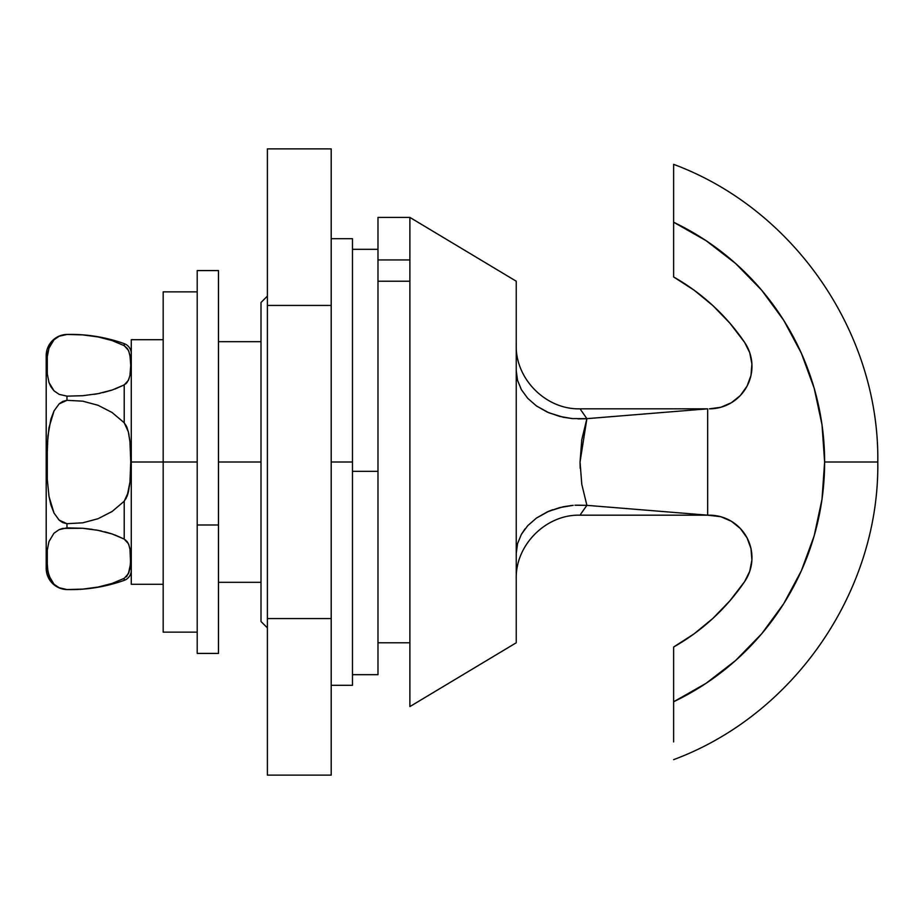 <?xml version="1.0" encoding="UTF-8"?>
<svg xmlns="http://www.w3.org/2000/svg" width="924" height="924" viewBox="0 0 924 924"><rect width="100%" height="100%" fill="white"/><g stroke="black" fill="none" stroke-linecap="round" stroke-linejoin="round"><path stroke-width="1.39" d="M673.619 165.592L673.619 222.234A265.858 265.858 0 0 1 824.624 462L877.8 462L824.624 462A265.858 265.858 0 0 1 673.619 701.766L673.619 741.914M673.619 734.58L673.619 741.845M673.619 712.658L673.619 722.707M673.619 204.1L673.619 200.855M673.619 185.747L673.619 182.167M673.619 759.644C794.409 714.864 879.509 590.806 877.8 462C879.509 333.194 794.409 209.136 673.619 164.357L673.619 222.234L706.075 240.679L735.608 263.49L761.676 290.217L783.691 320.258M673.619 276.969L694.063 290.148L673.619 276.969L673.619 222.234L673.619 276.969A212.682 212.682 0 0 1 744.605 342.365L749.722 352.656L744.605 342.365L729.787 323.065L744.605 342.365A42.539 42.539 0 0 1 709.436 408.824L720.824 407.276L709.436 408.824M712.878 305.59L729.787 323.065L712.878 305.59L694.063 290.148M751.905 363.941L750.993 375.398L751.905 363.941L749.722 352.656M740.332 395.53L731.381 402.725L740.332 395.53L747.031 386.186L750.993 375.398M750.993 548.602L751.905 560.059L749.722 571.344L744.605 581.635L749.722 571.344L751.905 560.059L750.993 548.602L747.031 537.814L740.332 528.47L731.381 521.275L720.824 516.724L707.657 515.176L707.657 408.824L586.89 418.653L707.657 408.824L707.657 515.176L709.436 515.176A42.539 42.539 0 0 1 744.605 581.635A212.682 212.682 0 0 1 673.619 647.031L694.063 633.852L712.878 618.41L729.787 600.935L712.878 618.41M735.573 660.544L706.075 683.321L673.619 701.766L673.619 647.031L673.619 701.766M783.691 603.742L761.734 633.714M814.171 535.839L801.351 570.778L783.771 603.626M824.624 462.069L822.014 499.179M720.824 407.276L731.381 402.725M783.737 320.316L801.351 353.222L814.194 388.265L822.014 424.763L824.624 462M822.014 499.237L814.194 535.735M761.676 633.783L735.608 660.51M729.787 600.935L744.605 581.635M673.619 723.146L673.619 733.055M673.619 164.357L673.619 165.535M707.657 408.824L580.041 408.824L586.89 418.653L581.785 439.685L580.041 462.058L581.797 484.349L586.89 505.347L707.657 515.176L586.89 505.347L581.785 484.315M580.18 468.364L580.041 462.531M580.041 462L586.89 418.653C577.823 405.89 577.823 405.89 586.89 418.653C577.823 405.89 577.823 405.89 586.89 418.653L572.233 418.572L559.621 416.401L547.227 412.081L536.474 405.959L548.925 412.82L563.374 417.267L572.106 418.56M586.867 505.37L580.653 514.171M261.007 462L218.48 462L261.007 462L261.007 621.517L267.394 627.893L261.007 621.517L261.007 302.483L267.394 296.107L261.007 302.483L261.007 462M218.48 341.684L261.007 341.684L218.48 341.684M218.48 582.316L261.007 582.316L218.48 582.316M576.114 505.162L586.89 505.347C577.823 518.11 577.823 518.11 586.89 505.347L574.959 505.22M573.192 505.347L559.621 507.599L547.227 511.919L536.474 518.041L527.754 525.652L521.39 534.315L517.532 543.693L516.239 553.441L517.532 543.693L521.39 534.315L527.754 525.652L536.474 518.041L548.925 511.18L563.374 506.733L572.164 505.44M516.25 371.644L517.532 380.307L521.39 389.685L527.754 398.348L536.474 405.959L527.754 398.348L521.39 389.685L517.532 380.307L516.239 370.559L516.562 375.479M577.997 418.907L585.4 418.757M552.806 509.667L548.359 511.422M516.343 550.658L516.262 551.928M586.024 418.722L585.158 418.78M573.203 418.653L571.379 418.491M516.239 553.441L516.366 550.3M521.39 534.315L525.144 528.724M377.985 250.496L377.985 217.417L409.886 217.417L409.886 706.583L516.239 642.781L516.239 281.219L409.886 217.417L377.985 217.417L377.985 259.944L409.886 259.944L377.985 259.944M409.886 281.219L377.985 281.219L409.886 281.219M377.985 642.781L409.886 642.781L377.985 642.781M409.886 217.417L409.886 706.583L516.239 642.781L516.239 281.219L409.886 217.417M197.205 270.894L197.205 653.418L218.48 653.418L218.48 524.994L197.205 524.994L197.205 653.106M218.48 270.894L218.48 653.106M197.205 270.582L197.205 524.994L218.48 524.994L218.48 270.582L197.205 270.582M163.178 632.143L163.178 462L131.277 462L131.277 584.291L131.277 339.709L131.277 462L163.178 462L163.178 291.857L163.178 462L197.205 462L163.178 462L163.178 632.143L197.205 632.143M331.196 462L352.471 462L352.471 238.681L352.471 685.319L352.471 462L331.196 462M331.196 618.56L331.196 775.12L267.394 775.12L267.394 618.56L267.394 775.12L331.196 775.12L331.196 618.56L267.394 618.56L331.196 618.56L331.196 305.44L267.394 305.44L267.394 618.56L267.394 148.88L267.394 305.44L331.196 305.44L331.196 618.56M331.196 148.88L331.196 305.44L331.196 148.88L267.394 148.88L331.196 148.88M59.09 587.733L66.978 589.547A21.264 21.264 0 0 1 46.2 568.341L46.2 355.659A21.264 21.264 0 0 1 66.978 334.43L82.756 334.892L98.048 336.937L112.07 340.552L124.209 345.68L124.209 343.647A159.517 159.517 0 0 0 66.978 334.43A159.517 159.517 0 0 1 124.209 343.647A10.638 10.638 0 0 1 131.277 353.661A10.638 10.638 0 0 0 124.209 343.647L124.209 345.68L128.367 350.242L129.961 355.22L130.746 365.303L129.961 375.387L128.355 380.365L124.209 384.915L124.209 422.765L128.355 431.866L129.949 441.764L130.746 461.746L129.972 482.039L128.378 492.053L124.209 501.235L124.209 539.085L128.367 543.647L129.961 548.613L130.584 563.744L128.355 573.758L124.209 578.32L124.209 580.353A10.638 10.638 0 0 0 131.277 570.339A10.638 10.638 0 0 1 124.209 580.353L124.209 578.32L112.174 583.414L98.106 587.052L82.848 589.108L66.978 589.547L59.148 587.756L54.031 584.245L50.901 580.191L47.898 571.667L46.881 558.731L47.274 550.103L48.972 541.545L53.962 533.229L59.09 529.671L66.978 527.858L66.978 523.689L59.148 520.12L54.031 513.086L50.901 504.966L49.018 496.534L47.274 479.302L46.881 461.942L47.898 436.07L50.901 419.034L54.042 410.891L59.148 403.88L66.978 400.311L66.978 396.142L59.148 394.363L54.031 390.84L50.901 386.786L49.007 382.548L47.286 373.966L47.274 356.699L48.972 348.152L53.962 339.824L59.09 336.267L66.978 334.43A21.264 21.264 0 0 0 46.2 355.659L46.2 568.341A21.264 21.264 0 0 0 66.978 589.57L66.978 589.57A159.517 159.517 0 0 0 124.209 580.353M130.272 550.588L128.806 544.629L127.189 541.718L124.209 539.085L124.209 501.235L112.127 511.469L98.071 518.711L82.767 522.822L66.978 523.689L66.978 527.858L82.756 528.285L98.083 530.341L112.174 533.98L124.209 539.085L114.795 534.904M101.444 531.034L98.66 530.457M92.25 529.36L83.483 528.343M82.814 401.189L98.106 405.301L112.116 412.531L124.209 422.765L124.209 384.915L112.174 390.02L98.106 393.647L82.848 395.703L66.978 396.142L82.756 395.715L98.048 393.659M94.086 394.363L97.632 393.739M102.749 392.665L111.053 390.378M123.62 385.227L126.819 382.767L129.013 378.84M128.355 380.365L129.961 375.387L130.746 365.303L130.307 357.415L128.806 351.224L127.189 348.313L124.209 345.68L112.07 340.552L98.048 336.937L82.756 334.892L66.978 334.453L59.09 336.267L53.962 339.824L48.972 348.152L47.274 356.699L47.286 373.966L49.007 382.548L54.031 390.84L59.148 394.363L66.978 396.142L66.978 400.311L82.779 401.178L66.978 400.311L62.763 401.397L59.148 403.88L54.042 410.891L49.007 427.512L47.286 444.663L47.274 479.302L49.018 496.534L54.031 513.086L59.148 520.12L62.751 522.603L66.978 523.689L82.767 522.822L98.071 518.711L112.127 511.469L124.209 501.235L127.096 496.223L129.972 482.039L130.746 461.746L129.949 441.764L128.355 431.866L126.819 427.073L124.209 422.765L112.116 412.531L98.106 405.301L82.779 401.178M49.538 346.616L54.031 339.755L50.866 343.878M48.175 351.028L47.886 352.379M47.39 355.648L47.759 353.13M47.713 570.628L47.886 571.621M48.441 574.081L47.759 570.905M49.769 577.927L50.866 580.122M53.095 583.252L53.962 584.176M126.068 576.969L129.106 571.991M126.819 541.233L128.355 543.635L125.606 540.02M125.883 498.868L128.309 492.33M128.344 492.157L129.834 483.368M130.284 445.853L129.961 441.88M128.956 434.638L128.367 431.901M66.978 589.547L82.848 589.108L98.106 587.052L112.174 583.414L124.209 578.32L128.355 573.758L129.961 568.78L130.746 558.697L130.319 550.947M124.209 539.085L112.07 533.945L98.048 530.341L82.756 528.285L62.716 528.413L59.09 529.671L53.962 533.229L48.972 541.545L47.274 550.103L47.286 567.371L49.007 575.941L54.031 584.245L59.148 587.756M66.978 396.142L82.848 395.703L98.106 393.647L112.174 390.02L124.209 384.915L114.795 389.096M129.961 375.387L128.401 380.261M127.108 382.397L125.606 383.98M100.127 393.243L98.487 393.578M125.883 425.132L127.027 427.593M128.401 432.028L129.822 440.575M129.961 441.868L130.284 445.865M128.055 493.277L127.027 496.407M95.726 529.914L97.632 530.261M104.77 531.831L111.053 533.622M129.961 568.78L128.401 573.665M127.108 575.802L126.542 576.484M377.985 249.515L377.985 471.332L352.471 471.332L377.985 471.332L377.985 249.318L352.471 249.318M352.471 674.682L377.985 674.682L377.985 471.332L377.985 674.485M516.239 578.978C515.269 544.998 546.061 514.206 580.041 515.176L707.657 515.176M580.041 408.824C546.061 409.794 515.269 379.002 516.239 345.022M163.178 291.857L197.205 291.857M331.196 238.681L352.471 238.681M331.196 685.319L352.471 685.319M163.178 339.709L131.277 339.709M163.178 584.291L131.277 584.291"/></g></svg>
